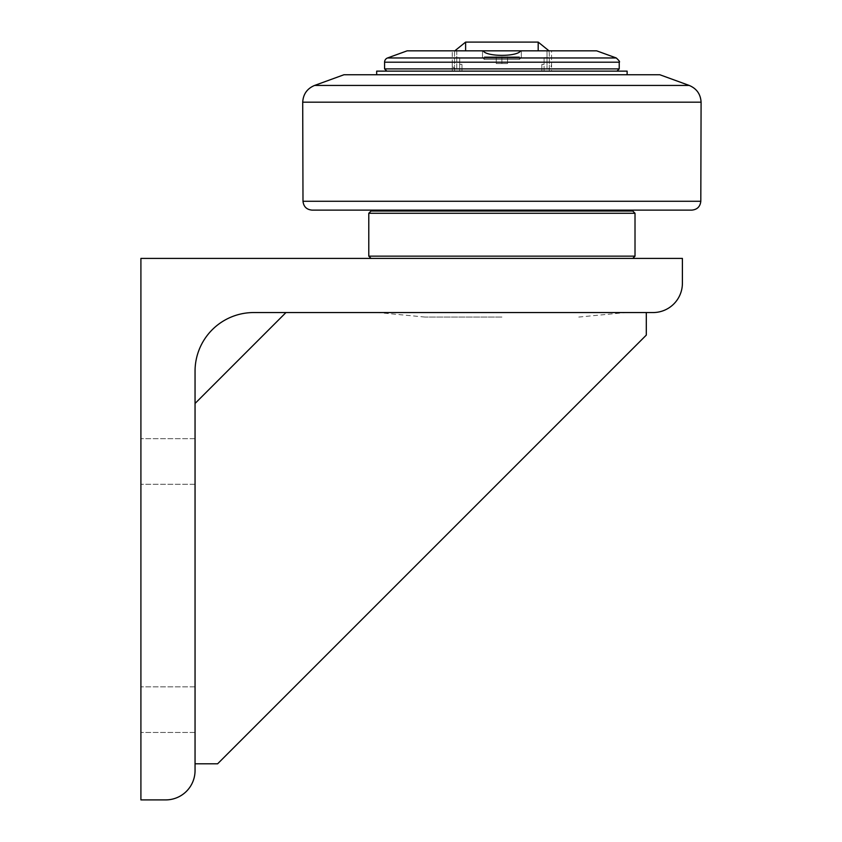 <?xml version="1.0" encoding="UTF-8"?>
<svg xmlns="http://www.w3.org/2000/svg" width="842" height="842" viewBox="0 0 842 842"><rect width="100%" height="100%" fill="white"/><g stroke="black" fill="none" stroke-linecap="round" stroke-linejoin="round"><path stroke-width="0.63" stroke-dasharray="4.21 3.16" d="M507.537 63.56L496.264 63.56L507.537 63.56L496.264 63.56L507.537 63.56L507.537 56.793L501.906 56.793L507.537 56.793L507.537 63.56L507.537 56.793L501.906 56.793L501.906 63.56L501.906 56.793L496.264 56.793L507.537 56.793L507.537 63.56M496.264 56.793L496.264 63.56L496.264 56.793L501.906 56.793L496.264 56.793L496.264 63.56L496.264 56.793M483.129 50.836L482.498 50.836L483.129 50.836C486.465 56.856 517.335 56.856 520.682 50.836L521.303 50.836L521.303 57.603L519.503 59.403L521.303 57.603L482.498 57.603L521.303 57.603L482.498 57.603L484.297 59.403L484.297 56.793L519.503 56.793L484.297 56.793L519.503 56.793L484.297 56.793L484.297 59.403L519.503 59.403L484.297 59.403L519.503 59.403L519.503 56.793L519.503 59.403L484.297 59.403L482.498 57.603L521.303 57.603L521.303 50.836L407.139 50.836M452.259 71.138L551.542 71.138L551.542 64.371C551.268 67.107 549.763 68.612 547.026 68.886C549.763 68.612 551.268 67.107 551.542 64.371L551.542 50.836L547.026 50.836L551.542 50.836L551.542 71.138L452.259 71.138L452.259 64.371L452.259 71.138M456.774 68.886C454.038 68.612 452.533 67.107 452.259 64.371L452.259 50.836L452.259 64.371C452.533 67.107 454.038 68.612 456.774 68.886L547.026 68.886L456.774 68.886L456.774 50.836L452.259 50.836L547.026 50.836L456.774 50.836L456.774 68.886M384.573 68.886L619.228 68.886M596.662 50.836L520.682 50.836M616.965 71.138L386.836 71.138L616.965 71.138M627.122 71.138L376.679 71.138M459.711 71.138L549.279 71.138L454.522 71.138L459.711 71.138L459.711 57.603L459.711 71.138M461.963 71.138L461.963 64.371L461.963 71.138M541.838 71.138L541.838 64.371L541.838 71.138M544.09 71.138L544.09 57.603L544.09 71.138M454.522 71.138L454.522 53.383L454.522 71.138M549.279 71.138L549.279 53.383L549.279 71.138M376.679 74.749L627.122 74.749L376.679 74.749M377.132 210.121L626.669 210.121L377.132 210.121M626.669 211.026L377.132 211.026L626.669 211.026M691.777 210.121L312.024 210.121M659.833 74.749L343.968 74.749M371.038 211.026L632.763 211.026M635.015 213.279L368.785 213.279M368.785 256.147L635.015 256.147M501.906 258.41L371.038 258.41L501.906 258.41M501.906 317.066L425.031 317.066L501.906 317.066M285.964 312.55L195.049 403.465L195.049 763.799L217.615 763.799L646.298 335.116L646.298 312.55L285.964 312.55L646.298 312.55L285.964 312.55L195.049 403.465L195.049 763.799L195.049 403.465L285.964 312.55L646.298 312.55L646.298 335.116L646.298 312.55M195.049 763.799L217.615 763.799L646.298 335.116L217.615 763.799L195.049 763.799L195.049 403.465M140.909 258.41L682.399 258.41L682.399 283.228A29.333 29.333 0 0 1 653.066 312.55L253.716 312.55A58.666 58.666 0 0 0 195.049 371.217L195.049 770.567A29.333 29.333 0 0 1 165.727 799.9L140.909 799.9L140.909 258.41M501.906 312.55L377.805 312.55L501.906 312.55M195.049 461.469L195.049 438.661L195.049 461.469M140.909 461.469L140.909 438.661L140.909 461.469M195.049 709.648L195.049 732.456L195.049 709.648M140.909 709.648L140.909 732.456L140.909 709.648M501.906 56.793L501.906 63.56L501.906 56.793M619.228 62.203L384.573 62.203M387.552 57.961L616.26 57.961M547.026 50.836L547.026 68.886L547.026 50.836M465.615 42.1L465.615 50.836M538.185 50.836L538.185 42.1M314.582 85.442L689.219 85.442M701.091 102.177L302.71 102.177M302.994 201.27L700.807 201.27M482.498 57.603L482.498 50.836L482.498 57.603M461.963 68.886L459.711 68.886M461.963 64.371L459.711 64.371M541.838 68.886L544.09 68.886M541.838 64.371L544.09 64.371M454.522 57.603L459.711 57.603M454.817 50.836L454.522 53.383M548.995 50.836L549.279 53.383M544.09 57.603L549.279 57.603M195.049 438.661L140.909 438.661L195.049 438.661M195.049 484.266L140.909 484.266L195.049 484.266M195.049 686.851L140.909 686.851L195.049 686.851M195.049 732.456L140.909 732.456L195.049 732.456M578.77 317.066L625.995 312.55M425.031 317.066L377.805 312.55"/><path stroke-width="1.26" d="M384.573 62.203L384.573 68.886L619.228 68.886L619.228 62.203L384.573 62.203A4.515 4.515 0 0 1 387.552 57.961L616.26 57.961L596.662 50.836L520.682 50.836C517.335 56.856 486.465 56.856 483.129 50.836L520.682 50.836M387.552 57.961L407.139 50.836L483.129 50.836M619.228 68.886L616.965 71.138M376.679 74.749L376.679 71.138L627.122 71.138L627.122 74.749M377.132 210.121L377.132 211.026M302.994 201.27C303.615 206.658 306.614 209.616 312.024 210.121L691.777 210.121C697.187 209.616 700.197 206.658 700.807 201.27L302.994 201.27L302.71 102.177L701.091 102.177C700.597 94.136 696.639 88.568 689.219 85.442L314.582 85.442C307.162 88.557 303.204 94.136 302.71 102.177M314.582 85.442L343.968 74.749L659.833 74.749L689.219 85.442M501.906 211.026L371.038 211.026L368.785 213.279L635.015 213.279L632.763 211.026L501.906 211.026M632.763 258.41L635.015 256.147L368.785 256.147L368.785 213.279M285.964 312.55L195.049 403.465M195.049 763.799L217.615 763.799L646.298 335.116L646.298 312.55M140.909 258.41L682.399 258.41L682.399 283.228A29.333 29.333 0 0 1 653.066 312.55L253.716 312.55A58.666 58.666 0 0 0 195.049 371.217L195.049 770.567A29.333 29.333 0 0 1 165.727 799.9L140.909 799.9L140.909 258.41M465.615 50.836L465.615 42.1L454.817 50.836M465.615 42.1L538.185 42.1L538.185 50.836M619.228 62.203C620.112 62.013 619.123 60.603 616.26 57.961M386.836 71.138L384.573 68.886M538.185 42.1L548.995 50.836M626.669 211.026L626.669 210.121M700.807 201.27L701.091 102.177M635.015 256.147L635.015 213.279M371.038 258.41L368.785 256.147"/></g></svg>
